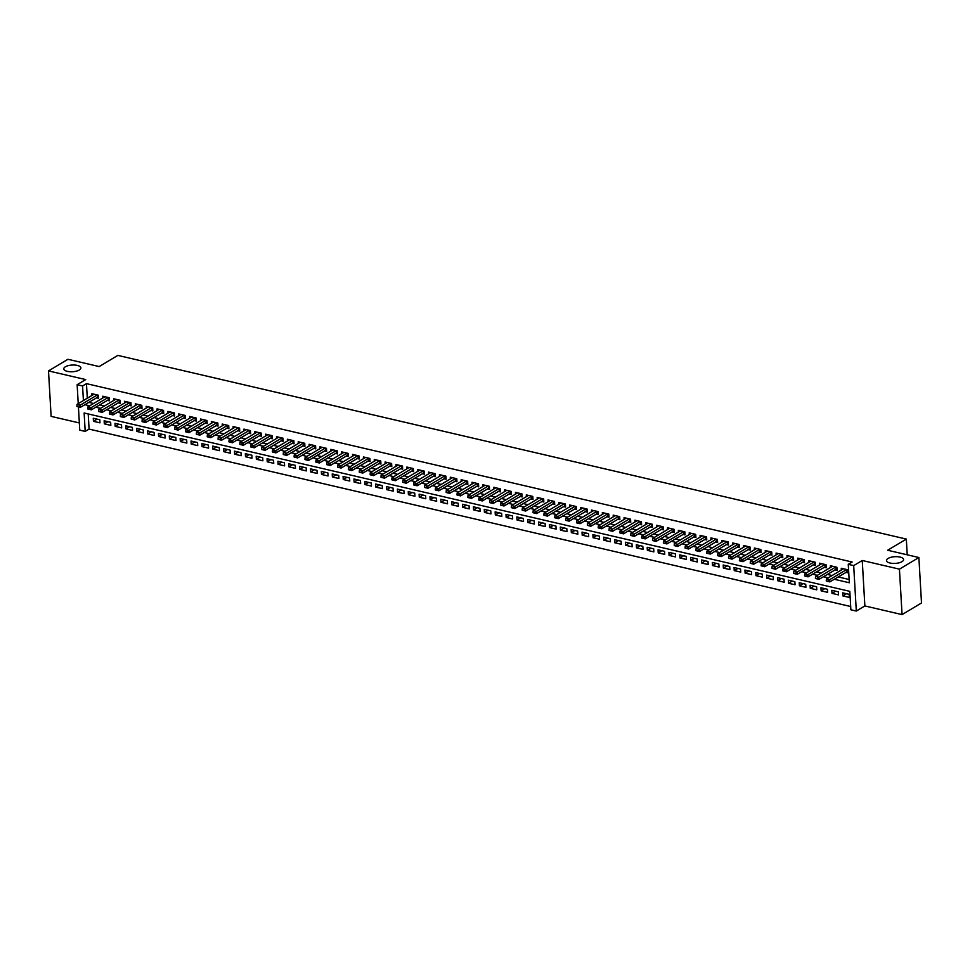 <?xml version="1.0" encoding="UTF-8"?>
<svg xmlns="http://www.w3.org/2000/svg" width="970" height="970" viewBox="0 0 970 970"><rect width="100%" height="100%" fill="white"/><g stroke="black" fill="none" stroke-linecap="round" stroke-linejoin="round"><path stroke-width="1.45" d="M79.285 370.019A8.56 3.359 176.7 0 1 69.816 371.728A8.56 3.359 176.7 0 1 63.79 368.891A8.56 3.359 176.7 0 1 65.39 366.769A8.56 3.359 176.7 0 1 74.86 365.059A8.56 3.359 176.7 0 1 80.886 367.897A8.56 3.359 176.7 0 1 79.285 370.019M901.991 561.666A8.56 3.359 176.7 0 1 892.521 563.388A8.56 3.359 176.7 0 1 886.495 560.539A8.56 3.359 176.7 0 1 888.083 558.429A8.56 3.359 176.7 0 1 897.565 556.707A8.56 3.359 176.7 0 1 903.591 559.557A8.56 3.359 176.7 0 1 901.991 561.666M88.209 413.947L89.082 429.092L85.19 431.42L79.758 430.146L78.425 406.866M907.229 554.804L906.319 539.077L117.831 355.396L99.17 366.563L67.936 359.288L48.5 370.916L51.119 416.372L79.346 422.944M906.319 539.077L887.659 550.245L918.881 557.52L921.5 602.976L902.064 614.604L899.432 569.147L862.245 560.49L853.685 565.607L856.304 611.051L850.872 609.79L849.817 591.361L84.135 412.99L85.19 431.42M862.245 560.49L864.864 605.935L902.064 614.604M864.864 605.935L856.304 611.051M89.082 429.092L850.69 606.517M918.881 557.52L899.432 569.147M96.394 397.773L98.552 398.27L98.382 395.202L91.859 393.687L91.968 395.421M107.258 400.295L109.416 400.804L109.246 397.736L102.723 396.221L102.82 397.955M118.11 402.829L120.28 403.338L120.098 400.258L113.587 398.743L113.684 400.489M128.974 405.363L131.144 405.86L130.962 402.792L124.451 401.277L124.548 403.011M139.838 407.885L141.996 408.394L141.826 405.327L135.303 403.811L135.412 405.545M150.702 410.419L152.86 410.928L152.678 407.849L146.167 406.333L146.264 408.079M161.553 412.953L163.724 413.45L163.542 410.383L157.031 408.867L157.128 410.601M172.417 415.475L174.576 415.984L174.406 412.917L167.883 411.401L167.992 413.135M183.281 418.009L185.44 418.519L185.27 415.439L178.747 413.923L178.844 415.669M194.133 420.543L196.304 421.041L196.122 417.973L189.611 416.457L189.708 418.191M204.997 423.065L207.168 423.575L206.986 420.507L200.475 418.991L200.572 420.725M215.861 425.6L218.02 426.109L217.85 423.029L211.327 421.513L211.436 423.259M226.725 428.134L228.884 428.631L228.714 425.563L222.191 424.048L222.288 425.781M237.577 430.656L239.748 431.165L239.566 428.097L233.055 426.582L233.152 428.316M248.441 433.19L250.612 433.699L250.43 430.619L243.919 429.104L244.016 430.85M259.305 435.724L261.463 436.221L261.294 433.153L254.77 431.638L254.88 433.372M270.169 438.258L272.327 438.755L272.146 435.688L265.635 434.172L265.731 435.906M281.021 440.78L283.191 441.289L283.01 438.21L276.498 436.694L276.595 438.44M291.885 443.314L294.055 443.811L293.874 440.744L287.35 439.228L287.459 440.962M302.749 445.848L304.907 446.345L304.738 443.278L298.214 441.762L298.311 443.496M313.601 448.37L315.771 448.88L315.589 445.8L309.078 444.284L309.175 446.03M324.465 450.904L326.635 451.402L326.453 448.334L319.942 446.818L320.039 448.552M335.329 453.439L337.487 453.936L337.317 450.868L330.794 449.353L330.903 451.086M346.193 455.961L348.351 456.47L348.182 453.39L341.658 451.874L341.755 453.62M357.045 458.495L359.215 458.992L359.033 455.924L352.522 454.409L352.619 456.142M367.909 461.029L370.079 461.526L369.897 458.458L363.386 456.943L363.483 458.677M378.773 463.551L380.931 464.06L380.761 460.98L374.238 459.465L374.347 461.211M389.637 466.085L391.795 466.582L391.613 463.514L385.102 461.999L385.199 463.733M400.489 468.619L402.659 469.116L402.477 466.049L395.966 464.533L396.063 466.267M411.353 471.141L413.523 471.65L413.341 468.571L406.83 467.055L406.927 468.801M422.217 473.675L424.375 474.172L424.205 471.105L417.682 469.589L417.791 471.323M433.081 476.209L435.239 476.707L435.057 473.639L428.546 472.123L428.643 473.857M443.933 478.731L446.103 479.241L445.921 476.161L439.41 474.645L439.507 476.391M454.797 481.265L456.955 481.763L456.785 478.695L450.262 477.179L450.371 478.913M465.661 483.8L467.819 484.297L467.649 481.229L461.126 479.713L461.223 481.447M476.512 486.322L478.683 486.831L478.501 483.763L471.99 482.236L472.087 483.981M487.376 488.856L489.547 489.353L489.365 486.285L482.854 484.77L482.951 486.503M498.24 491.39L500.399 491.887L500.229 488.819L493.706 487.304L493.815 489.038M509.104 493.912L511.263 494.421L511.093 491.353L504.57 489.826L504.667 491.572M519.956 496.446L522.127 496.943L521.945 493.875L515.434 492.36L515.531 494.094M530.82 498.98L532.991 499.477L532.809 496.41L526.298 494.894L526.395 496.628M541.684 501.502L543.843 502.011L543.673 498.944L537.15 497.416L537.259 499.162M552.548 504.036L554.707 504.533L554.525 501.466L548.014 499.95L548.111 501.684M563.4 506.57L565.571 507.067L565.389 504L558.878 502.484L558.975 504.218M574.264 509.092L576.422 509.602L576.253 506.534L569.729 505.006L569.839 506.752M585.128 511.626L587.286 512.124L587.117 509.056L580.593 507.54L580.69 509.274M595.98 514.161L598.15 514.658L597.969 511.59L591.457 510.074L591.554 511.808M606.844 516.683L609.014 517.192L608.833 514.124L602.321 512.596L602.418 514.342M617.708 519.217L619.866 519.714L619.697 516.646L613.173 515.131L613.282 516.864M628.572 521.751L630.73 522.248L630.561 519.18L624.037 517.665L624.134 519.399M639.424 524.273L641.594 524.782L641.412 521.714L634.901 520.187L634.998 521.933M650.288 526.807L652.458 527.304L652.276 524.236L645.765 522.721L645.862 524.455M661.152 529.341L663.31 529.838L663.14 526.771L656.617 525.255L656.726 526.989M672.016 531.863L674.174 532.372L673.992 529.305L667.481 527.777L667.578 529.523M682.868 534.397L685.038 534.894L684.856 531.827L678.345 530.311L678.442 532.045M693.732 536.931L695.902 537.428L695.72 534.361L689.197 532.845L689.306 534.579M704.596 539.453L706.754 539.963L706.584 536.895L700.061 535.367L700.158 537.113M715.448 541.987L717.618 542.485L717.436 539.417L710.925 537.901L711.022 539.635M726.312 544.522L728.482 545.019L728.3 541.951L721.789 540.436L721.886 542.169M737.176 547.044L739.334 547.553L739.164 544.485L732.641 542.957L732.75 544.703M748.04 549.578L750.198 550.075L750.028 547.007L743.505 545.492L743.602 547.225M758.892 552.112L761.062 552.609L760.88 549.541L754.369 548.026L754.466 549.76M769.756 554.634L771.926 555.143L771.744 552.075L765.233 550.548L765.33 552.294M780.62 557.168L782.778 557.665L782.608 554.597L776.085 553.082L776.194 554.816M791.484 559.702L793.642 560.199L793.46 557.132L786.949 555.616L787.046 557.35M802.336 562.224L804.506 562.733L804.324 559.666L797.813 558.138L797.91 559.884M813.199 564.758L815.37 565.255L815.188 562.188L808.677 560.672L808.774 562.406M824.063 567.292L826.222 567.789L826.052 564.722L819.529 563.206L819.638 564.94M834.928 569.814L837.086 570.324L836.904 567.256L830.393 565.728L830.49 567.474M846.495 593.725L842.845 595.895L849.368 597.423L849.186 594.343L842.675 592.828L842.845 595.895M835.631 591.191L831.981 593.373L838.504 594.889L838.322 591.821L831.811 590.306L831.981 593.373M824.767 588.657L821.129 590.839L827.64 592.355L827.471 589.287L820.947 587.771L821.129 590.839M813.915 586.135L810.265 588.305L816.776 589.833L816.607 586.753L810.083 585.237L810.265 588.305M803.051 583.6L799.401 585.783L805.924 587.299L805.743 584.231L799.231 582.715L799.401 585.783M792.187 581.066L788.537 583.249L795.06 584.764L794.879 581.697L788.367 580.181L788.537 583.249M781.323 578.544L777.685 580.715L784.196 582.242L784.027 579.163L777.503 577.647L777.685 580.715M770.471 576.01L766.821 578.193L773.332 579.708L773.163 576.641L766.639 575.125L766.821 578.193M759.607 573.476L755.957 575.659L762.481 577.174L762.299 574.107L755.788 572.591L755.957 575.659M748.743 570.954L745.105 573.125L751.617 574.652L751.435 571.572L744.924 570.057L745.105 573.125M737.879 568.42L734.241 570.602L740.753 572.118L740.583 569.05L734.06 567.535L734.241 570.602M727.027 565.886L723.377 568.068L729.901 569.584L729.719 566.516L723.196 565.001L723.377 568.068M716.163 563.364L712.513 565.534L719.037 567.062L718.855 563.982L712.344 562.467L712.513 565.534M705.299 560.83L701.662 563.012L708.173 564.528L707.991 561.46L701.48 559.945L701.662 563.012M694.447 558.296L690.798 560.478L697.309 561.994L697.139 558.926L690.616 557.41L690.798 560.478M683.583 555.774L679.934 557.944L686.457 559.472L686.275 556.392L679.764 554.876L679.934 557.944M672.719 553.239L669.07 555.422L675.593 556.938L675.411 553.87L668.9 552.342L669.07 555.422M661.855 550.705L658.218 552.888L664.729 554.404L664.559 551.336L658.036 549.82L658.218 552.888M651.003 548.183L647.354 550.354L653.865 551.881L653.695 548.802L647.172 547.286L647.354 550.354M640.139 545.649L636.49 547.832L643.013 549.347L642.831 546.28L636.32 544.752L636.49 547.832M629.275 543.115L625.638 545.298L632.149 546.813L631.967 543.746L625.456 542.23L625.638 545.298M618.411 540.593L614.774 542.763L621.285 544.291L621.115 541.212L614.592 539.696L614.774 542.763M607.559 538.059L603.91 540.241L610.433 541.757L610.251 538.689L603.728 537.162L603.91 540.241M596.695 535.525L593.046 537.707L599.569 539.223L599.387 536.155L592.876 534.64L593.046 537.707M585.832 533.003L582.194 535.173L588.705 536.701L588.523 533.621L582.012 532.106L582.194 535.173M574.98 530.469L571.33 532.651L577.841 534.167L577.671 531.099L571.148 529.571L571.33 532.651M564.116 527.935L560.466 530.117L566.989 531.633L566.807 528.565L560.296 527.049L560.466 530.117M553.252 525.413L549.602 527.583L556.125 529.111L555.943 526.031L549.432 524.515L549.602 527.583M542.388 522.878L538.75 525.061L545.261 526.577L545.091 523.509L538.568 521.981L538.75 525.061M531.536 520.344L527.886 522.527L534.397 524.042L534.227 520.975L527.704 519.459L527.886 522.527M520.672 517.822L517.022 519.993L523.545 521.52L523.363 518.441L516.852 516.925L517.022 519.993M509.808 515.288L506.17 517.471L512.681 518.986L512.5 515.919L505.988 514.391L506.17 517.471M498.944 512.754L495.306 514.937L501.817 516.452L501.648 513.385L495.124 511.869L495.306 514.937M488.092 510.232L484.442 512.403L490.953 513.93L490.784 510.85L484.26 509.335L484.442 512.403M477.228 507.698L473.578 509.88L480.101 511.396L479.92 508.328L473.408 506.801L473.578 509.88M466.364 505.164L462.726 507.346L469.237 508.862L469.056 505.794L462.544 504.279L462.726 507.346M455.5 502.642L451.862 504.812L458.373 506.34L458.204 503.26L451.68 501.745L451.862 504.812M444.648 500.108L440.998 502.29L447.522 503.806L447.34 500.738L440.829 499.211L440.998 502.29M433.784 497.574L430.134 499.756L436.658 501.272L436.476 498.204L429.965 496.688L430.134 499.756M422.92 495.052L419.282 497.222L425.794 498.75L425.624 495.67L419.101 494.154L419.282 497.222M412.068 492.517L408.418 494.7L414.93 496.216L414.76 493.148L408.237 491.62L408.418 494.7M401.204 489.983L397.554 492.166L404.078 493.681L403.896 490.614L397.385 489.098L397.554 492.166M390.34 487.461L386.69 489.632L393.214 491.159L393.032 488.08L386.521 486.564L386.69 489.632M379.476 484.927L375.839 487.11L382.35 488.625L382.18 485.558L375.657 484.03L375.839 487.11M368.624 482.393L364.975 484.576L371.486 486.091L371.316 483.024L364.793 481.508L364.975 484.576M357.76 479.871L354.111 482.041L360.634 483.569L360.452 480.489L353.941 478.974L354.111 482.041M346.896 477.337L343.259 479.519L349.77 481.035L349.588 477.967L343.077 476.44L343.259 479.519M336.032 474.803L332.395 476.985L338.906 478.501L338.736 475.433L332.213 473.918L332.395 476.985M325.18 472.281L321.531 474.451L328.054 475.979L327.872 472.899L321.349 471.384L321.531 474.451M314.316 469.747L310.667 471.929L317.19 473.445L317.008 470.377L310.497 468.849L310.667 471.929M303.452 467.213L299.815 469.395L306.326 470.911L306.144 467.843L299.633 466.327L299.815 469.395M292.6 464.691L288.951 466.861L295.462 468.389L295.292 465.309L288.769 463.793L288.951 466.861M281.736 462.156L278.087 464.339L284.61 465.855L284.428 462.787L277.917 461.259L278.087 464.339M270.873 459.622L267.223 461.805L273.746 463.32L273.564 460.253L267.053 458.737L267.223 461.805M260.008 457.1L256.371 459.271L262.882 460.798L262.712 457.719L256.189 456.203L256.371 459.271M249.157 454.566L245.507 456.749L252.018 458.264L251.848 455.197L245.325 453.669L245.507 456.749M238.293 452.032L234.643 454.215L241.166 455.73L240.984 452.663L234.473 451.147L234.643 454.215M227.429 449.51L223.791 451.68L230.302 453.208L230.12 450.128L223.609 448.613L223.791 451.68M216.565 446.976L212.927 449.158L219.438 450.674L219.268 447.606L212.745 446.079L212.927 449.158M205.713 444.442L202.063 446.624L208.586 448.14L208.404 445.072L201.881 443.557L202.063 446.624M194.849 441.92L191.199 444.09L197.722 445.618L197.54 442.538L191.029 441.023L191.199 444.09M183.985 439.386L180.347 441.568L186.858 443.084L186.677 440.016L180.165 438.488L180.347 441.568M173.133 436.852L169.483 439.034L175.994 440.55L175.825 437.482L169.301 435.966L169.483 439.034M162.269 434.33L158.619 436.5L165.142 438.028L164.961 434.948L158.45 433.432L158.619 436.5M151.405 431.795L147.755 433.978L154.278 435.494L154.097 432.426L147.585 430.898L147.755 433.978M140.541 429.261L136.903 431.444L143.415 432.959L143.245 429.892L136.721 428.376L136.903 431.444M129.689 426.739L126.039 428.91L132.55 430.437L132.381 427.358L125.857 425.842L126.039 428.91M118.825 424.205L115.175 426.388L121.699 427.903L121.517 424.836L115.006 423.308L115.175 426.388M107.961 421.671L104.323 423.854L110.835 425.369L110.653 422.302L104.142 420.786L104.323 423.854M99.801 419.767L93.278 418.252L93.459 421.32L99.971 422.847L99.801 419.767M834.236 579.248L849.32 582.764L848.253 564.334L852.145 562.018L86.463 383.647L87.3 398.209M88.743 402.344L93.593 403.484M99.595 404.878L104.445 406.006M110.459 407.412L115.309 408.54M121.323 409.934L126.173 411.074M132.187 412.468L137.037 413.596M143.039 415.002L147.889 416.13M153.903 417.524L158.753 418.664M164.767 420.058L169.617 421.186M175.618 422.593L180.468 423.72M186.482 425.115L191.333 426.254M197.346 427.649L202.196 428.776M208.21 430.183L213.06 431.31M219.062 432.705L223.912 433.845M229.926 435.239L234.776 436.367M240.79 437.773L245.64 438.901M251.654 440.295L256.504 441.435M262.506 442.829L267.356 443.957M273.37 445.363L278.22 446.491M284.234 447.885L289.084 449.025M295.086 450.419L299.948 451.547M305.95 452.954L310.8 454.081M316.814 455.488L321.664 456.615M327.678 458.01L332.528 459.137M338.53 460.544L343.38 461.671M349.394 463.078L354.244 464.206M360.258 465.6L365.108 466.728M371.122 468.134L375.972 469.262M381.974 470.668L386.824 471.796M392.838 473.19L397.688 474.318M403.702 475.724L408.552 476.852M414.554 478.258L419.416 479.386M425.418 480.78L430.268 481.908M436.282 483.315L441.132 484.442M447.146 485.849L451.996 486.976M457.998 488.371L462.848 489.498M468.862 490.905L473.712 492.032M479.726 493.439L484.576 494.567M490.59 495.961L495.44 497.089M501.441 498.495L506.291 499.623M512.305 501.029L517.155 502.157M523.169 503.551L528.019 504.679M534.034 506.085L538.883 507.213M544.885 508.619L549.735 509.747M555.749 511.141L560.599 512.269M566.613 513.676L571.463 514.803M577.465 516.21L582.315 517.337M588.329 518.732L593.179 519.859M599.193 521.266L604.043 522.393M610.057 523.8L614.907 524.928M620.909 526.322L625.759 527.45M631.773 528.856L636.623 529.984M642.637 531.39L647.487 532.518M653.501 533.912L658.351 535.04M664.353 536.446L669.203 537.574M675.217 538.98L680.067 540.108M686.081 541.502L690.931 542.63M696.933 544.037L701.795 545.164M707.797 546.571L712.647 547.698M718.661 549.093L723.511 550.22M729.525 551.627L734.375 552.755M740.377 554.161L745.227 555.289M751.241 556.683L756.091 557.811M762.105 559.217L766.955 560.345M772.969 561.751L777.819 562.879M783.821 564.273L788.671 565.401M794.685 566.807L799.535 567.935M805.549 569.341L810.399 570.469M816.4 571.863L821.263 572.991M827.264 574.398L832.114 575.525M838.128 576.932L849.126 579.49M845.779 572.348L847.95 572.846L847.768 569.778L841.257 568.262L841.354 569.996M78.23 403.641L77.139 384.702L85.7 379.585L48.5 370.916M77.139 384.702L82.571 385.963L83.42 400.537M86.463 383.647L82.571 385.963M848.253 564.334L853.685 565.607M84.851 404.672L89.701 405.812M95.715 407.206L100.565 408.334M106.567 409.74L111.417 410.868M117.431 412.262L122.281 413.402M128.295 414.796L133.145 415.924M139.159 417.33L144.009 418.458M150.01 419.852L154.86 420.992M160.874 422.387L165.725 423.514M171.738 424.921L176.588 426.048M182.59 427.443L187.452 428.582M193.454 429.977L198.304 431.104M204.318 432.511L209.168 433.638M215.182 435.033L220.032 436.173M226.034 437.567L230.884 438.695M236.898 440.101L241.748 441.229M247.762 442.623L252.612 443.763M258.626 445.157L263.476 446.285M269.478 447.691L274.328 448.819M280.342 450.213L285.192 451.353M291.206 452.747L296.056 453.875M302.07 455.282L306.92 456.409M312.922 457.804L317.772 458.943M323.786 460.338L328.636 461.465M334.65 462.872L339.5 463.999M345.502 465.394L350.352 466.534M356.366 467.928L361.216 469.056M367.23 470.462L372.08 471.59M378.094 472.984L382.944 474.124M388.946 475.518L393.796 476.646M399.81 478.052L404.66 479.18M410.674 480.574L415.524 481.714M421.538 483.108L426.388 484.236M432.39 485.643L437.24 486.77M443.254 488.165L448.104 489.304M454.118 490.699L458.968 491.826M464.969 493.233L469.82 494.361M475.833 495.755L480.683 496.895M486.697 498.289L491.547 499.417M497.561 500.823L502.411 501.951M508.413 503.345L513.263 504.485M519.277 505.879L524.127 507.007M530.141 508.413L534.991 509.541M541.005 510.935L545.855 512.075M551.857 513.47L556.707 514.597M562.721 516.004L567.571 517.131M573.585 518.526L578.435 519.665M584.437 521.06L589.299 522.187M595.301 523.594L600.151 524.721M606.165 526.116L611.015 527.256M617.029 528.65L621.879 529.778M627.881 531.184L632.731 532.312M638.745 533.706L643.595 534.846M649.609 536.24L654.459 537.368M660.473 538.774L665.323 539.902M671.325 541.296L676.175 542.436M682.189 543.83L687.039 544.958M693.053 546.365L697.903 547.492M703.917 548.887L708.767 550.026M714.769 551.421L719.619 552.548M725.633 553.955L730.483 555.082M736.497 556.477L741.347 557.617M747.349 559.011L752.199 560.139M758.213 561.545L763.063 562.673M769.077 564.067L773.927 565.207M779.941 566.601L784.791 567.729M790.793 569.135L795.643 570.263M801.656 571.657L806.506 572.797M812.52 574.191L817.37 575.319M823.385 576.726L828.235 577.853M97.097 419.149L93.459 421.32M826.282 580.654L827.931 581.394L826.282 580.654L826.416 578.932L843.415 568.772M846.677 569.523L829.677 579.696L829.811 581.903L826.294 581.018M847.853 571.318L829.811 581.903L827.931 581.394M826.416 578.932L829.677 579.696L827.907 581.03M815.418 578.12L817.067 578.872L815.418 578.12L815.564 576.41L832.551 566.237M835.813 567.001L818.813 577.162L818.947 579.369L815.443 578.484M837.001 568.784L818.947 579.369L817.067 578.872M815.564 576.41L818.813 577.162L817.043 578.496M804.554 575.586L806.203 576.338L804.554 575.586L804.7 573.876L821.699 563.703M824.949 564.467L807.962 574.628L808.083 576.847L804.579 575.962M826.137 566.25L808.083 576.847L806.203 576.338M804.7 573.876L807.962 574.628L806.179 575.974M793.69 573.064L795.339 573.803L793.69 573.064L793.836 571.342L810.835 561.181M814.097 561.933L797.097 572.106L797.219 574.313L793.715 573.428M815.273 563.728L797.219 574.313L795.339 573.803M793.836 571.342L797.097 572.106L795.327 573.44M782.838 570.53L784.487 571.281L782.838 570.53L782.972 568.82L799.971 558.647M803.233 559.411L786.234 569.572L786.367 571.779L782.851 570.893M804.421 561.193L786.367 571.779L784.487 571.281M782.972 568.82L786.234 569.572L784.463 570.906M771.974 567.996L773.623 568.747L771.974 567.996L772.12 566.286L789.119 556.113M792.369 556.877L775.37 567.038L775.503 569.257L771.999 568.371M793.557 558.659L775.503 569.257L773.623 568.747M772.12 566.286L775.37 567.038L773.599 568.384M761.111 565.474L762.76 566.213L761.111 565.474L761.256 563.752L778.255 553.591M781.517 554.343L764.518 564.516L764.639 566.722L761.135 565.837M782.693 556.137L764.639 566.722L762.76 566.213M761.256 563.752L764.518 564.516L762.747 565.849M750.246 562.939L751.908 563.691L750.246 562.939L750.392 561.23L767.391 551.057M770.653 551.821L753.654 561.982L753.787 564.188L750.271 563.303M771.829 553.603L753.787 564.188L751.908 563.691M750.392 561.23L753.654 561.982L751.883 563.315M739.395 560.405L741.044 561.157L739.395 560.405L739.54 558.696L756.527 548.523M759.789 549.287L742.79 559.447L742.923 561.666L739.407 560.781M760.977 551.069L742.923 561.666L741.044 561.157M739.54 558.696L742.79 559.447L741.019 560.793M728.531 557.883L730.18 558.623L728.531 557.883L728.676 556.162L745.675 546.001M748.925 546.753L731.938 556.925L732.059 559.132L728.555 558.247M750.113 548.547L732.059 559.132L730.18 558.623M728.676 556.162L731.938 556.925L730.155 558.259M717.667 555.349L719.316 556.101L717.667 555.349L717.812 553.64L734.811 543.467M738.073 544.231L721.074 554.391L721.195 556.598L717.691 555.713M739.249 546.013L721.195 556.598L719.316 556.101M717.812 553.64L721.074 554.391L719.303 555.725M706.815 552.815L708.464 553.567L706.815 552.815L706.948 551.105L723.947 540.933M727.209 541.696L710.21 551.857L710.343 554.076L706.827 553.191M728.385 543.479L710.343 554.076L708.464 553.567M706.948 551.105L710.21 551.857L708.439 553.203M695.951 550.293L697.6 551.033L695.951 550.293L696.096 548.571L713.083 538.411M716.345 539.162L699.346 549.335L699.479 551.542L695.975 550.657M717.533 540.957L699.479 551.542L697.6 551.033M696.096 548.571L699.346 549.335L697.576 550.669M685.087 547.759L686.736 548.511L685.087 547.759L685.232 546.049L702.231 535.876M705.481 536.64L688.494 546.801L688.615 549.008L685.111 548.123M706.669 538.423L688.615 549.008L686.736 548.511M685.232 546.049L688.494 546.801L686.712 548.135M674.223 545.225L675.872 545.977L674.223 545.225L674.368 543.515L691.367 533.342M694.629 534.106L677.63 544.267L677.751 546.486L674.247 545.601M695.805 535.889L677.751 546.486L675.872 545.977M674.368 543.515L677.63 544.267L675.86 545.613M663.371 542.703L665.02 543.442L663.371 542.703L663.504 540.981L680.503 530.82M683.765 531.572L666.766 541.745L666.899 543.952L663.383 543.067M684.941 533.367L666.899 543.952L665.02 543.442M663.504 540.981L666.766 541.745L664.996 543.079M652.507 540.169L654.156 540.92L652.507 540.169L652.652 538.459L669.652 528.286M672.901 529.05L655.902 539.211L656.035 541.418L652.531 540.533M674.089 530.832L656.035 541.418L654.156 540.92M652.652 538.459L655.902 539.211L654.132 540.545M641.643 537.635L643.292 538.386L641.643 537.635L641.788 535.925L658.788 525.752M662.049 526.516L645.05 536.677L645.171 538.896L641.667 538.01M663.225 528.298L645.171 538.896L643.292 538.386M641.788 535.925L645.05 536.677L643.28 538.023M630.779 535.113L632.44 535.852L630.779 535.113L630.924 533.391L647.924 523.23M651.185 523.982L634.186 534.155L634.307 536.361L630.803 535.476M652.361 525.776L634.307 536.361L632.44 535.852M630.924 533.391L634.186 534.155L632.416 535.488M619.927 532.578L621.576 533.33L619.927 532.578L620.072 530.857L637.06 520.696M640.321 521.46L623.322 531.621L623.455 533.827L619.939 532.942M641.51 523.242L623.455 533.827L621.576 533.33M620.072 530.857L623.322 531.621L621.552 532.954M609.063 530.044L610.712 530.796L609.063 530.044L609.208 528.335L626.208 518.162M629.457 518.926L612.47 529.087L612.591 531.305L609.087 530.42M630.645 520.708L612.591 531.305L610.712 530.796M609.208 528.335L612.47 529.087L610.688 530.432M598.199 527.522L599.848 528.262L598.199 527.522L598.344 525.801L615.344 515.64M618.605 516.392L601.606 526.564L601.727 528.771L598.223 527.886M619.781 518.186L601.727 528.771L599.848 528.262M598.344 525.801L601.606 526.564L599.836 527.898M587.347 524.988L588.996 525.74L587.347 524.988L587.48 523.266L604.48 513.106M607.741 513.857L590.742 524.03L590.875 526.237L587.359 525.352M608.917 515.652L590.875 526.237L588.996 525.74M587.48 523.266L590.742 524.03L588.972 525.364M576.483 522.454L578.132 523.206L576.483 522.454L576.629 520.745L593.616 510.572M596.877 511.335L579.878 521.496L580.011 523.715L576.507 522.83M598.066 513.118L580.011 523.715L578.132 523.206M576.629 520.745L579.878 521.496L578.108 522.842M565.619 519.932L567.268 520.672L565.619 519.932L565.765 518.21L582.764 508.05M586.013 508.801L569.026 518.974L569.147 521.181L565.643 520.296M587.202 510.596L569.147 521.181L567.268 520.672M565.765 518.21L569.026 518.974L567.244 520.308M554.755 517.398L556.404 518.15L554.755 517.398L554.901 515.676L571.9 505.515M575.161 506.267L558.162 516.44L558.284 518.647L554.779 517.762M576.338 508.062L558.284 518.647L556.404 518.15M554.901 515.676L558.162 516.44L556.392 517.774M543.903 514.864L545.552 515.616L543.903 514.864L544.037 513.154L561.036 502.981M564.297 503.745L547.298 513.906L547.432 516.125L543.915 515.24M565.474 505.528L547.432 516.125L545.552 515.616M544.037 513.154L547.298 513.906L545.528 515.252M533.039 512.342L534.688 513.082L533.039 512.342L533.185 510.62L550.172 500.459M553.433 501.211L536.434 511.384L536.568 513.591L533.063 512.706M554.622 503.006L536.568 513.591L534.688 513.082M533.185 510.62L536.434 511.384L534.664 512.718M522.175 509.808L523.824 510.559L522.175 509.808L522.321 508.086L539.32 497.925M542.569 498.677L525.582 508.85L525.704 511.057L522.199 510.171M543.758 500.471L525.704 511.057L523.824 510.559M522.321 508.086L525.582 508.85L523.8 510.184M511.311 507.274L512.972 508.025L511.311 507.274L511.457 505.564L528.456 495.391M531.718 496.155L514.718 506.316L514.84 508.535L511.335 507.649M532.894 497.937L514.84 508.535L512.972 508.025M511.457 505.564L514.718 506.316L512.948 507.662M500.459 504.752L502.108 505.491L500.459 504.752L500.593 503.03L517.592 492.869M520.854 493.621L503.854 503.794L503.988 506L500.471 505.115M522.042 495.415L503.988 506L502.108 505.491M500.593 503.03L503.854 503.794L502.084 505.127M489.595 502.217L491.244 502.969L489.595 502.217L489.741 500.496L506.74 490.335M509.99 491.087L492.99 501.26L493.124 503.466L489.62 502.581M511.178 492.881L493.124 503.466L491.244 502.969M489.741 500.496L492.99 501.26L491.22 502.593M478.731 499.683L480.38 500.435L478.731 499.683L478.877 497.974L495.876 487.801M499.138 488.565L482.138 498.725L482.26 500.944L478.756 500.059M500.314 490.347L482.26 500.944L480.38 500.435M478.877 497.974L482.138 498.725L480.368 500.071M467.867 497.161L469.528 497.901L467.867 497.161L468.013 495.44L485.012 485.279M488.274 486.031L471.274 496.203L471.408 498.41L467.892 497.525M489.45 487.825L471.408 498.41L469.528 497.901M468.013 495.44L471.274 496.203L469.504 497.537M457.015 494.627L458.664 495.379L457.015 494.627L457.161 492.905L474.148 482.745M477.41 483.496L460.411 493.669L460.544 495.876L457.04 494.991M478.598 485.291L460.544 495.876L458.664 495.379M457.161 492.905L460.411 493.669L458.64 495.003M446.151 492.093L447.8 492.845L446.151 492.093L446.297 490.383L463.296 480.211M466.546 480.974L449.559 491.135L449.68 493.354L446.176 492.469M467.734 482.757L449.68 493.354L447.8 492.845M446.297 490.383L449.559 491.135L447.776 492.481M435.287 489.571L436.936 490.311L435.287 489.571L435.433 487.849L452.432 477.689M455.694 478.44L438.695 488.613L438.816 490.82L435.312 489.935M456.87 480.235L438.816 490.82L436.936 490.311M435.433 487.849L438.695 488.613L436.924 489.947M424.436 487.037L426.085 487.789L424.436 487.037L424.569 485.315L441.568 475.154M444.83 475.906L427.831 486.079L427.964 488.286L424.448 487.401M446.006 477.701L427.964 488.286L426.085 487.789M424.569 485.315L427.831 486.079L426.06 487.413M413.572 484.503L415.221 485.255L413.572 484.503L413.717 482.793L430.704 472.62M433.966 473.384L416.967 483.545L417.1 485.764L413.596 484.879M435.154 475.167L417.1 485.764L415.221 485.255M413.717 482.793L416.967 483.545L415.196 484.891M402.708 481.981L404.357 482.72L402.708 481.981L402.853 480.259L419.852 470.098M423.102 470.85L406.115 481.023L406.236 483.23L402.732 482.345M424.29 472.645L406.236 483.23L404.357 482.72M402.853 480.259L406.115 481.023L404.332 482.357M391.844 479.447L393.493 480.198L391.844 479.447L391.989 477.725L408.988 467.564M412.25 468.316L395.251 478.489L395.372 480.696L391.868 479.81M413.426 470.111L395.372 480.696L393.493 480.198M391.989 477.725L395.251 478.489L393.48 479.823M380.992 476.913L382.641 477.664L380.992 476.913L381.125 475.203L398.124 465.03M401.386 465.794L384.387 475.955L384.52 478.174L381.004 477.288M402.574 467.576L384.52 478.174L382.641 477.664M381.125 475.203L384.387 475.955L382.616 477.301M370.128 474.391L371.777 475.13L370.128 474.391L370.273 472.669L387.272 462.508M390.522 463.26L373.523 473.433L373.656 475.639L370.152 474.754M391.71 465.054L373.656 475.639L371.777 475.13M370.273 472.669L373.523 473.433L371.752 474.766M359.264 471.856L360.913 472.608L359.264 471.856L359.409 470.135L376.408 459.974M379.67 460.726L362.671 470.899L362.792 473.105L359.288 472.22M380.846 462.52L362.792 473.105L360.913 472.608M359.409 470.135L362.671 470.899L360.901 472.232M348.4 469.322L350.061 470.074L348.4 469.322L348.545 467.613L365.544 457.44M368.806 458.204L351.807 468.364L351.94 470.583L348.424 469.698M369.982 459.986L351.94 470.583L350.061 470.074M348.545 467.613L351.807 468.364L350.037 469.71M337.548 466.8L339.197 467.54L337.548 466.8L337.693 465.079L354.68 454.918M357.942 455.67L340.943 465.842L341.076 468.049L337.56 467.164M359.13 457.464L341.076 468.049L339.197 467.54M337.693 465.079L340.943 465.842L339.173 467.176M326.684 464.266L328.333 465.018L326.684 464.266L326.829 462.544L343.829 452.384M347.078 453.135L330.091 463.308L330.212 465.515L326.708 464.63M348.266 454.93L330.212 465.515L328.333 465.018M326.829 462.544L330.091 463.308L328.309 464.642M315.82 461.732L317.469 462.484L315.82 461.732L315.965 460.022L332.965 449.85M336.226 450.613L319.227 460.774L319.348 462.993L315.844 462.108M337.402 452.396L319.348 462.993L317.469 462.484M315.965 460.022L319.227 460.774L317.457 462.12M304.968 459.21L306.617 459.95L304.968 459.21L305.101 457.488L322.101 447.328M325.362 448.079L308.363 458.252L308.496 460.459L304.98 459.574M326.538 449.874L308.496 460.459L306.617 459.95M305.101 457.488L308.363 458.252L306.593 459.586M294.104 456.676L295.753 457.428L294.104 456.676L294.25 454.954L311.237 444.793M314.498 445.545L297.499 455.718L297.632 457.925L294.128 457.04M315.686 447.34L297.632 457.925L295.753 457.428M294.25 454.954L297.499 455.718L295.729 457.052M283.24 454.142L284.889 454.894L283.24 454.142L283.385 452.432L300.385 442.259M303.634 443.023L286.647 453.184L286.768 455.403L283.264 454.518M304.822 444.806L286.768 455.403L284.889 454.894M283.385 452.432L286.647 453.184L284.865 454.53M272.376 451.62L274.025 452.359L272.376 451.62L272.521 449.898L289.521 439.737M292.782 440.489L275.783 450.662L275.904 452.869L272.4 451.984M293.958 442.284L275.904 452.869L274.025 452.359M272.521 449.898L275.783 450.662L274.013 451.996M261.524 449.086L263.173 449.837L261.524 449.086L261.657 447.364L278.657 437.203M281.918 437.955L264.919 448.128L265.052 450.335L261.536 449.45M283.094 439.749L265.052 450.335L263.173 449.837M261.657 447.364L264.919 448.128L263.149 449.462M250.66 446.552L252.309 447.303L250.66 446.552L250.806 444.842L267.805 434.669M271.054 435.433L254.055 445.594L254.188 447.813L250.684 446.928M272.243 437.215L254.188 447.813L252.309 447.303M250.806 444.842L254.055 445.594L252.285 446.94M239.796 444.03L241.445 444.769L239.796 444.03L239.942 442.308L256.941 432.147M260.19 432.899L243.203 443.072L243.325 445.278L239.82 444.393M261.379 434.693L243.325 445.278L241.445 444.769M239.942 442.308L243.203 443.072L241.433 444.405M228.932 441.495L230.593 442.247L228.932 441.495L229.078 439.774L246.077 429.613M249.338 430.365L232.339 440.538L232.46 442.744L228.956 441.859M250.515 432.159L232.46 442.744L230.593 442.247M229.078 439.774L232.339 440.538L230.569 441.871M218.08 438.961L219.729 439.713L218.08 438.961L218.226 437.252L235.213 427.079M238.474 427.843L221.475 438.003L221.609 440.222L218.092 439.337M239.663 429.625L221.609 440.222L219.729 439.713M218.226 437.252L221.475 438.003L219.705 439.349M207.216 436.439L208.865 437.179L207.216 436.439L207.362 434.718L224.361 424.557M227.61 425.309L210.623 435.481L210.745 437.688L207.24 436.803M228.799 427.103L210.745 437.688L208.865 437.179M207.362 434.718L210.623 435.481L208.841 436.815M196.352 433.905L198.001 434.657L196.352 433.905L196.498 432.183L213.497 422.023M216.759 422.774L199.759 432.947L199.881 435.154L196.376 434.269M217.935 424.569L199.881 435.154L198.001 434.657M196.498 432.183L199.759 432.947L197.989 434.281M185.5 431.371L187.149 432.123L185.5 431.371L185.634 429.661L202.633 419.489M205.895 420.252L188.895 430.413L189.029 432.632L185.512 431.747M207.071 422.035L189.029 432.632L187.149 432.123M185.634 429.661L188.895 430.413L187.125 431.759M174.636 428.849L176.285 429.589L174.636 428.849L174.782 427.127L191.769 416.967M195.031 417.718L178.031 427.891L178.165 430.098L174.661 429.213M196.219 419.513L178.165 430.098L176.285 429.589M174.782 427.127L178.031 427.891L176.261 429.225M163.772 426.315L165.421 427.067L163.772 426.315L163.918 424.593L180.917 414.433M184.167 415.184L167.179 425.357L167.301 427.564L163.797 426.679M185.355 416.979L167.301 427.564L165.421 427.067M163.918 424.593L167.179 425.357L165.397 426.691M152.908 423.781L154.557 424.533L152.908 423.781L153.054 422.071L170.053 411.898M173.315 412.662L156.315 422.823L156.437 425.042L152.933 424.157M174.491 414.445L156.437 425.042L154.557 424.533M153.054 422.071L156.315 422.823L154.545 424.169M142.056 421.259L143.705 421.998L142.056 421.259L142.19 419.537L159.189 409.376M162.451 410.128L145.451 420.301L145.585 422.508L142.069 421.623M163.627 411.923L145.585 422.508L143.705 421.998M142.19 419.537L145.451 420.301L143.681 421.635M131.192 418.725L132.841 419.476L131.192 418.725L131.338 417.003L148.325 406.842M151.587 407.594L134.587 417.767L134.721 419.974L131.217 419.088M152.775 409.388L134.721 419.974L132.841 419.476M131.338 417.003L134.587 417.767L132.817 419.101M120.328 416.191L121.977 416.942L120.328 416.191L120.474 414.481L137.473 404.308M140.723 405.072L123.736 415.233L123.857 417.452L120.353 416.566M141.911 406.854L123.857 417.452L121.977 416.942M120.474 414.481L123.736 415.233L121.953 416.579M109.464 413.669L111.126 414.408L109.464 413.669L109.61 411.947L126.609 401.786M129.871 402.538L112.872 412.711L112.993 414.917L109.489 414.032M131.047 404.332L112.993 414.917L111.126 414.408M109.61 411.947L112.872 412.711L111.101 414.044M98.613 411.134L100.262 411.886L98.613 411.134L98.746 409.413L115.745 399.252M119.007 400.004L102.008 410.177L102.141 412.383L98.625 411.498M120.195 401.798L102.141 412.383L100.262 411.886M98.746 409.413L102.008 410.177L100.237 411.51M87.749 408.6L89.398 409.352L87.749 408.6L87.894 406.891L104.893 396.718M108.143 397.482L91.144 407.642L91.277 409.861L87.773 408.976M109.331 399.264L91.277 409.861L89.398 409.352M87.894 406.891L91.144 407.642L89.373 408.988M76.885 406.078L78.534 406.818L76.885 406.078L77.03 404.357L94.029 394.196M97.291 394.948L80.292 405.12L80.413 407.327L76.909 406.442M98.467 396.742L80.413 407.327L78.534 406.818M77.03 404.357L80.292 405.12L78.522 406.454M846.798 569.548L846.919 571.669M847.089 569.62L847.198 571.536M835.934 567.026L836.055 569.135M836.225 567.098L836.346 569.014M825.07 564.491L825.191 566.613M825.373 564.564L825.482 566.48M814.206 561.957L814.327 564.079M814.509 562.03L814.618 563.946M803.354 559.435L803.475 561.545M803.645 559.508L803.754 561.424M792.49 556.901L792.611 559.023M792.793 556.974L792.902 558.89M781.626 554.367L781.747 556.489M781.929 554.44L782.038 556.356M770.762 551.845L770.895 553.955M771.065 551.906L771.174 553.834M759.91 549.311L760.031 551.433M760.201 549.384L760.31 551.299M749.046 546.777L749.167 548.899M749.349 546.85L749.458 548.765M738.182 544.255L738.303 546.365M738.485 544.315L738.594 546.243M727.33 541.721L727.452 543.843M727.621 541.793L727.73 543.709M716.466 539.187L716.587 541.308M716.757 539.259L716.878 541.175M705.602 536.665L705.723 538.774M705.905 536.725L706.014 538.653M694.738 534.13L694.86 536.252M695.041 534.203L695.15 536.119M683.886 531.596L684.008 533.718M684.177 531.669L684.286 533.585M673.022 529.074L673.144 531.184M673.313 529.135L673.435 531.063M662.158 526.54L662.28 528.662M662.462 526.613L662.571 528.529M651.294 524.006L651.428 526.128M651.597 524.079L651.707 525.995M640.442 521.484L640.564 523.594M640.734 521.545L640.843 523.473M629.578 518.95L629.7 521.072M629.882 519.023L629.991 520.938M618.714 516.416L618.836 518.538M619.018 516.489L619.127 518.404M607.863 513.894L607.984 516.004M608.154 513.954L608.263 515.882M596.999 511.36L597.12 513.482M597.29 511.433L597.411 513.348M586.135 508.826L586.256 510.947M586.438 508.898L586.547 510.814M575.271 506.304L575.392 508.413M575.574 506.364L575.683 508.292M564.419 503.769L564.54 505.891M564.71 503.842L564.819 505.758M553.555 501.235L553.676 503.357M553.846 501.308L553.967 503.224M542.691 498.713L542.812 500.823M542.994 498.774L543.103 500.702M531.827 496.179L531.948 498.301M532.13 496.252L532.239 498.168M520.975 493.645L521.096 495.767M521.266 493.718L521.375 495.634M510.111 491.123L510.232 493.233M510.414 491.184L510.523 493.112M499.247 488.589L499.368 490.711M499.55 488.662L499.659 490.577M488.383 486.055L488.516 488.177M488.686 486.128L488.795 488.043M477.531 483.533L477.652 485.643M477.822 483.593L477.931 485.521M466.667 480.999L466.788 483.121M466.97 481.071L467.079 482.987M455.803 478.465L455.924 480.587M456.106 478.537L456.215 480.453M444.951 475.943L445.072 478.052M445.242 476.003L445.351 477.931M434.087 473.408L434.208 475.53M434.378 473.481L434.499 475.397M423.223 470.874L423.344 472.996M423.526 470.947L423.635 472.863M412.359 468.352L412.48 470.462M412.662 468.413L412.771 470.341M401.507 465.818L401.628 467.94M401.798 465.891L401.907 467.807M390.643 463.284L390.764 465.406M390.946 463.357L391.055 465.273M379.779 460.762L379.9 462.872M380.082 460.823L380.191 462.751M368.915 458.228L369.049 460.35M369.218 458.301L369.327 460.216M358.063 455.694L358.185 457.816M358.354 455.767L358.463 457.682M347.199 453.172L347.321 455.282M347.502 453.232L347.612 455.16M336.335 450.638L336.457 452.76M336.638 450.711L336.748 452.626M325.483 448.104L325.605 450.225M325.774 448.176L325.884 450.092M314.62 445.582L314.741 447.691M314.911 445.642L315.032 447.57M303.755 443.047L303.877 445.169M304.059 443.12L304.168 445.036M292.892 440.513L293.013 442.635M293.195 440.586L293.304 442.502M282.04 437.991L282.161 440.101M282.331 438.052L282.44 439.98M271.176 435.457L271.297 437.579M271.467 435.53L271.588 437.446M260.312 432.923L260.433 435.045M260.615 432.996L260.724 434.912M249.448 430.401L249.581 432.511M249.751 430.462L249.86 432.39M238.596 427.867L238.717 429.989M238.887 427.94L238.996 429.855M227.732 425.333L227.853 427.455M228.035 425.406L228.144 427.321M216.868 422.811L216.989 424.921M217.171 422.871L217.28 424.799M206.016 420.277L206.137 422.399M206.307 420.349L206.416 422.265M195.152 417.743L195.273 419.864M195.443 417.815L195.564 419.731M184.288 415.221L184.409 417.33M184.591 415.281L184.7 417.209M173.424 412.686L173.545 414.808M173.727 412.759L173.836 414.675M162.572 410.152L162.693 412.274M162.863 410.225L162.972 412.141M151.708 407.63L151.829 409.74M151.999 407.691L152.12 409.619M140.844 405.096L140.965 407.218M141.147 405.169L141.256 407.085M129.98 402.562L130.101 404.684M130.283 402.635L130.392 404.551M119.128 400.04L119.249 402.15M119.419 400.101L119.528 402.029M108.264 397.506L108.385 399.628M108.567 397.579L108.676 399.495M97.4 394.972L97.521 397.094M97.703 395.045L97.812 396.96"/></g></svg>
